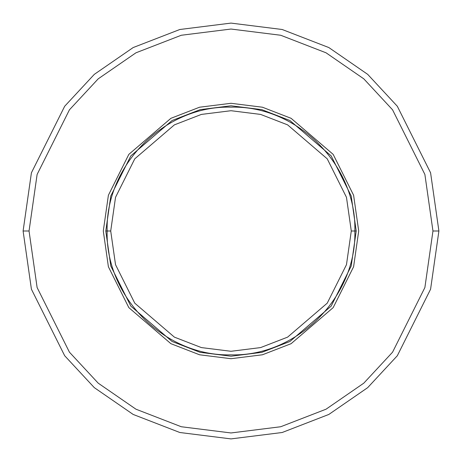 <?xml version="1.0" encoding="UTF-8"?>
<svg xmlns="http://www.w3.org/2000/svg" width="462" height="462" viewBox="0 0 462 462"><rect width="100%" height="100%" fill="white"/><g stroke="black" fill="none" stroke-linecap="round" stroke-linejoin="round"><path stroke-width="0.69" d="M351.287 231L346.471 264.68L327.229 303.17L287.607 337.133L260.608 347.586L231 351.287L201.392 347.586L174.393 337.133L134.771 303.17L115.529 264.68L110.713 231L105.792 231L110.713 231L115.529 264.68L134.771 303.17L174.393 337.133L201.392 347.586L231 351.287L260.608 347.586L287.607 337.133L327.229 303.17L346.471 264.68L351.287 231L354.851 231L351.287 231L346.471 197.32L327.229 158.83L287.607 124.867L260.608 114.414L231 110.713L201.392 114.414L174.393 124.867L134.771 158.83L115.529 197.32L110.713 231L115.529 197.32L134.771 158.83L174.393 124.867L201.392 114.414L231 110.713L260.608 114.414L287.607 124.867L327.229 158.83L346.471 197.32L351.287 231M432.958 231L424.884 287.549L392.567 352.177L363.796 383.16L326.039 409.199L280.711 426.744L231 432.958L181.289 426.744L135.961 409.199L98.204 383.16L69.433 352.177L37.116 287.549L29.042 231L23.1 231L31.416 289.212L64.68 355.74L94.3 387.635L133.166 414.443L179.822 432.501L231 438.9L282.178 432.501L328.834 414.443L367.7 387.635L397.32 355.74L430.584 289.212L438.9 231L432.958 231L438.9 231L430.584 289.212L397.32 355.74L367.7 387.635L328.834 414.443L282.178 432.501L231 438.9L179.822 432.501L133.166 414.443L94.3 387.635L64.68 355.74L31.416 289.212L23.1 231L31.416 172.788L64.68 106.26L94.3 74.365L133.166 47.557L179.822 29.499L231 23.1L282.178 29.499L328.834 47.557L367.7 74.365L397.32 106.26L430.584 172.788L438.9 231L430.584 172.788L397.32 106.26L367.7 74.365L328.834 47.557L282.178 29.499L231 23.1L179.822 29.499L133.166 47.557L94.3 74.365L64.68 106.26L31.416 172.788L23.1 231L29.042 231L37.116 174.451L69.433 109.823L98.204 78.84L135.961 52.801L181.289 35.256L231 29.042L280.711 35.256L326.039 52.801L363.796 78.84L392.567 109.823L424.884 174.451L432.958 231L424.884 174.451L392.567 109.823L363.796 78.84L326.039 52.801L280.711 35.256L231 29.042L181.289 35.256L135.961 52.801L98.204 78.84L69.433 109.823L37.116 174.451L29.042 231L37.116 287.549L69.433 352.177L98.204 383.16L135.961 409.199L181.289 426.744L231 432.958L280.711 426.744L326.039 409.199L363.796 383.16L392.567 352.177L424.884 287.549L432.958 231M354.851 231L356.208 231L351.195 195.94L331.167 155.879L289.922 120.524L261.821 109.644L231 105.792L200.179 109.644L172.078 120.524L130.833 155.879L110.805 195.94L105.792 231L110.805 195.94L130.833 155.879L172.078 120.524L200.179 109.644L231 105.792L261.821 109.644L289.922 120.524L331.167 155.879L351.195 195.94L356.208 231L351.195 266.06L331.167 306.121L289.922 341.476L261.821 352.356L231 356.208L200.179 352.356L172.078 341.476L130.833 306.121L110.805 266.06L105.792 231L110.805 266.06L130.833 306.121L172.078 341.476L200.179 352.356L231 356.208L261.821 352.356L289.922 341.476L331.167 306.121L351.195 266.06L356.208 231L354.851 231C356.791 296.281 297.638 356.664 231 354.851C164.362 356.664 105.209 296.281 107.149 231C105.209 165.719 164.362 105.336 231 107.149C297.638 105.336 356.791 165.719 354.851 231M358.708 231L353.603 266.759L333.166 307.628L291.1 343.688L262.439 354.781L231 358.708L199.561 354.781L170.9 343.688L128.834 307.628L108.397 266.759L103.292 231L108.397 266.759L128.834 307.628L170.9 343.688L199.561 354.781L231 358.708L262.439 354.781L291.1 343.688L333.166 307.628L353.603 266.759L358.708 231L353.603 195.241L333.166 154.372L291.1 118.312L262.439 107.219L231 103.292L199.561 107.219L170.9 118.312L128.834 154.372L108.397 195.241L103.292 231L108.397 195.241L128.834 154.372L170.9 118.312L199.561 107.219L231 103.292L262.439 107.219L291.1 118.312L333.166 154.372L353.603 195.241L358.708 231"/></g></svg>
